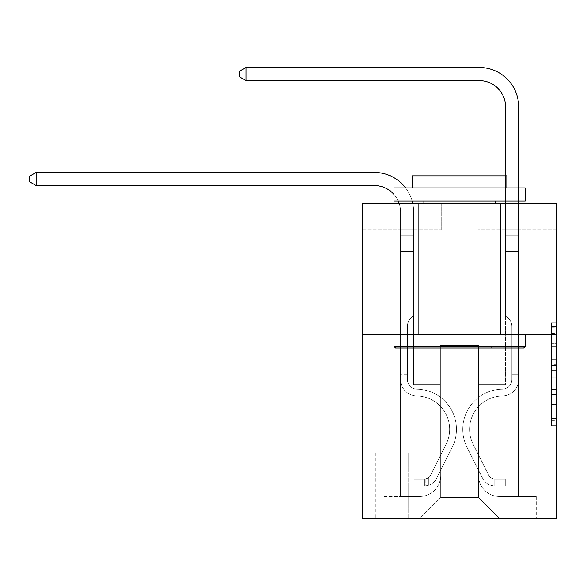 <?xml version="1.0" encoding="UTF-8"?>
<svg xmlns="http://www.w3.org/2000/svg" width="586" height="586" viewBox="0 0 586 586"><rect width="100%" height="100%" fill="white"/><g stroke="black" fill="none" stroke-linecap="round" stroke-linejoin="round"><path stroke-width="0.44" stroke-dasharray="2.93 2.2" d="M551.455 354.12L551.455 370.601L556.7 370.601L556.7 420.565L556.7 327.852L556.7 370.601L551.455 370.601L551.455 326.307L551.455 425.722L551.455 322.696L551.455 418.507L556.7 418.507L551.455 418.507L556.7 418.507L551.455 418.507L551.455 402.025L551.455 425.722L556.7 425.722L556.7 322.696L556.7 418.25L556.7 377.816L551.455 377.816L556.7 377.816L556.7 402.025L556.7 329.911L551.455 329.911L556.7 329.911L556.7 425.722L556.7 327.852L556.7 425.722L551.455 425.722L551.455 322.696L556.7 322.696L556.7 327.852L556.7 322.696L556.7 327.852L556.7 322.696L556.7 326.307L556.7 322.696L551.455 322.696L551.455 329.911L556.7 329.911L551.455 329.911L551.455 354.12L556.7 354.12M500.547 203.657L500.547 334.848L418.682 334.848L500.547 334.848L418.682 334.848L500.547 334.848L500.547 203.657L418.682 203.657L418.682 334.848L418.682 203.657L500.547 203.657M409.24 452.927L375.655 452.927L409.24 452.927L409.24 518.522L375.655 518.522L409.24 518.522M375.655 452.927L375.655 518.522M556.7 364.419L556.7 359.269L556.7 364.419L551.455 364.419L551.455 343.689L551.455 404.728L551.455 389.404L556.7 389.404L551.455 389.404L551.455 425.722L556.7 425.722L551.455 425.722L556.7 425.722L551.455 425.722L551.455 322.696L556.7 322.696L551.455 322.696L556.7 322.696L551.455 322.696L551.455 364.419L556.7 364.419M556.7 334.848L556.7 518.522L362.536 518.522L362.536 334.848L556.7 334.848L556.7 203.657L477.986 203.657L556.7 203.657L556.7 229.895L556.7 203.657L362.536 203.657L441.251 203.657L362.536 203.657L362.536 334.848L556.7 334.848L362.536 334.848M400.582 229.895L400.582 496.481L419.73 496.481A20.993 20.993 0 0 0 440.723 475.488L440.723 345.344L440.723 497.529L440.723 345.344L440.723 497.529L440.723 345.344L478.506 345.344L478.506 475.488A20.993 20.993 0 0 0 499.499 496.481L518.654 496.481L518.654 229.895L518.654 496.481L518.654 229.895L518.654 496.481L518.654 229.895L518.654 496.481L518.654 229.895L518.654 496.481L518.654 229.895L518.654 496.481L536.234 496.481L499.499 496.481L518.654 496.481L499.499 496.481L518.654 496.481L499.499 496.481L518.654 496.481L499.499 496.481L518.654 496.481L518.654 229.895L505.535 229.895L518.654 229.895L505.535 229.895L518.654 229.895L505.535 229.895L518.654 229.895L505.535 229.895L518.654 229.895L505.535 229.895L518.654 229.895L505.535 229.895L518.654 229.895L518.654 496.481L499.499 496.481A20.993 20.993 0 0 1 478.506 475.488A20.993 20.993 0 0 0 499.499 496.481A20.993 20.993 0 0 1 478.506 475.488A20.993 20.993 0 0 0 499.499 496.481A20.993 20.993 0 0 1 478.506 475.488A20.993 20.993 0 0 0 499.499 496.481A20.993 20.993 0 0 1 478.506 475.488A20.993 20.993 0 0 0 499.499 496.481A20.993 20.993 0 0 1 478.506 475.488L478.506 345.344L478.506 497.529L440.723 497.529L478.506 497.529L499.499 518.522L536.234 518.522L419.73 518.522L499.499 518.522L478.506 497.529L499.499 518.522L478.506 497.529L478.506 345.344L478.506 497.529L478.506 345.344L440.203 345.344L440.203 384.702L413.701 384.702L413.701 229.895L400.582 229.895L400.582 496.481L419.73 496.481A20.993 20.993 0 0 0 440.723 475.488L440.723 345.344L440.203 345.344L440.203 384.702L413.701 384.702L413.701 229.895L400.582 229.895L400.582 496.481L419.73 496.481L383.002 496.481L419.73 496.481L400.582 496.481L400.582 229.895L400.582 496.481L400.582 229.895L400.582 496.481L400.582 229.895L400.582 496.481L400.582 229.895L413.701 229.895L400.582 229.895L413.701 229.895L400.582 229.895L413.701 229.895L400.582 229.895L413.701 229.895L400.582 229.895L413.701 229.895L400.582 229.895L400.582 496.481L400.582 229.895M440.723 475.488L440.723 345.344L440.203 345.344L440.203 384.702L413.701 384.702L413.701 229.895L413.701 384.702L413.701 229.895L413.701 384.702L413.701 229.895L413.701 384.702L413.701 229.895L413.701 384.702L413.701 229.895L413.701 384.702L440.203 384.702L413.701 384.702L440.203 384.702L413.701 384.702L440.203 384.702L413.701 384.702L440.203 384.702L413.701 384.702L440.203 384.702L440.203 345.344L440.203 384.702L440.203 345.344L440.203 384.702L440.203 345.344L440.203 384.702L440.203 345.344L440.203 384.702L440.203 345.344L440.723 345.344L440.203 345.344L440.723 345.344L440.203 345.344L440.723 345.344L440.203 345.344L440.723 345.344L440.203 345.344L440.723 345.344L440.723 475.488A20.993 20.993 0 0 1 419.73 496.481A20.993 20.993 0 0 0 440.723 475.488A20.993 20.993 0 0 1 419.73 496.481A20.993 20.993 0 0 0 440.723 475.488A20.993 20.993 0 0 1 419.73 496.481A20.993 20.993 0 0 0 440.723 475.488A20.993 20.993 0 0 1 419.73 496.481A20.993 20.993 0 0 0 440.723 475.488M556.7 229.895L477.986 229.895L556.7 229.895M362.536 229.895L441.251 229.895L362.536 229.895L362.536 203.657L362.536 229.895M376.175 518.522L408.713 518.522L376.175 518.522L376.175 452.927L408.713 452.927L408.713 518.522L408.713 452.927L376.175 452.927L376.175 518.522M383.002 518.522L419.73 518.522L440.723 497.529L419.73 518.522L440.723 497.529L419.73 518.522L383.002 518.522L383.002 496.481L383.002 518.522M479.033 345.344L478.506 345.344L479.033 345.344L478.506 345.344L479.033 345.344L478.506 345.344L479.033 345.344L478.506 345.344L479.033 345.344L478.506 345.344L479.033 345.344L478.506 345.344L479.033 345.344L479.033 384.702L479.033 345.344M477.986 229.895L477.986 203.657L477.986 229.895M441.251 229.895L441.251 203.657L441.251 229.895M536.234 496.481L536.234 518.522L536.234 496.481M505.535 229.895L505.535 384.702L479.033 384.702L505.535 384.702L479.033 384.702L505.535 384.702L479.033 384.702L505.535 384.702L479.033 384.702L505.535 384.702L479.033 384.702L505.535 384.702L479.033 384.702L505.535 384.702L505.535 229.895M551.455 370.601L556.7 370.601L551.455 370.601M551.455 326.307L551.455 322.696L551.455 326.307L556.7 326.307L551.455 326.307M551.455 404.472L551.455 382.966L551.455 404.472L556.7 404.472L551.455 404.472M551.455 382.966L551.455 377.816L556.7 377.816L551.455 377.816L551.455 382.966L556.7 382.966L551.455 382.966M551.455 343.689L551.455 329.911L551.455 343.689L556.7 343.689L551.455 343.689M551.455 322.696L556.7 322.696L551.455 322.696L551.455 327.852L551.455 322.696L556.7 322.696M551.455 425.722L556.7 425.722L551.455 425.722L551.455 420.565L551.455 425.722M36.12 185.55L29.3 181.616L29.3 176.371L36.12 172.431L29.3 176.371L36.12 172.431L374.337 172.431A39.357 39.357 172 0 1 413.701 211.788L413.701 235.176L400.582 235.176L400.582 251.409L413.701 251.409L400.582 251.409L400.582 379.472L400.582 251.409L413.701 251.409L413.701 235.176L413.701 315.436L410.742 318.388A11.405 11.405 -8 0 0 407.402 326.453L407.402 379.472L407.402 326.453A11.405 11.405 172 0 1 410.742 318.388L413.701 315.436L413.701 235.176L413.701 315.436L410.742 318.388A11.405 11.405 -8 0 0 407.402 326.453L407.402 379.472L407.402 326.453A11.405 11.405 172 0 1 410.742 318.388L413.701 315.436L413.701 251.409L413.701 315.436L410.742 318.388A11.405 11.405 -8 0 0 407.402 326.453L407.402 379.472A9.706 9.706 172 0 0 416.954 389.177A9.706 9.706 172 0 1 407.402 379.472A9.706 9.706 172 0 0 416.954 389.177A9.706 9.706 172 0 1 407.402 379.472L407.402 326.453A11.405 11.405 172 0 1 410.742 318.388L413.701 315.436L413.701 251.409L413.701 315.436L410.742 318.388L413.701 315.436L413.701 251.409L413.701 315.436L413.701 251.409L400.582 251.409L400.582 379.472A16.533 16.533 172 0 0 416.851 395.997A16.533 16.533 172 0 1 400.582 379.472A16.533 16.533 172 0 0 416.851 395.997A16.533 16.533 172 0 1 400.582 379.472L400.582 371.063L407.402 371.063L400.582 371.063L400.582 379.472A16.533 16.533 172 0 0 416.851 395.997A16.533 16.533 172 0 1 400.582 379.472L400.582 371.063L400.582 379.472A16.533 16.533 172 0 0 416.851 395.997A16.533 16.533 172 0 1 400.582 379.472A16.533 16.533 172 0 0 416.851 395.997A16.533 16.533 172 0 1 400.582 379.472L400.582 371.063L407.402 371.063L407.402 379.472A9.706 9.706 172 0 0 416.954 389.177A9.706 9.706 172 0 1 407.402 379.472L407.402 371.063L407.402 379.472A9.706 9.706 172 0 0 416.954 389.177A9.706 9.706 172 0 1 407.402 379.472A9.706 9.706 172 0 0 416.954 389.177A9.706 9.706 172 0 1 407.402 379.472L407.402 371.063L407.402 379.472A9.706 9.706 172 0 0 416.954 389.177A9.706 9.706 172 0 1 407.402 379.472A9.706 9.706 -8 0 0 416.954 389.177A40.148 40.148 -8 0 1 452.194 447.345A40.148 40.148 -8 0 0 416.954 389.177A40.148 40.148 -8 0 1 452.194 447.345A40.148 40.148 -8 0 0 416.954 389.177A9.706 9.706 172 0 1 407.402 379.472L407.402 371.063L407.402 379.472A9.706 9.706 -8 0 0 416.954 389.177A40.148 40.148 -8 0 1 452.194 447.345A40.148 40.148 -8 0 0 416.954 389.177A9.706 9.706 172 0 1 407.402 379.472A9.706 9.706 -8 0 0 416.954 389.177A40.148 40.148 -8 0 1 452.194 447.345A40.148 40.148 -8 0 0 416.954 389.177A40.148 40.148 -8 0 1 452.194 447.345A40.148 40.148 -8 0 0 416.954 389.177A9.706 9.706 172 0 1 407.402 379.472A9.706 9.706 -8 0 0 416.954 389.177A40.148 40.148 -8 0 1 452.194 447.345A40.148 40.148 -8 0 0 416.954 389.177A40.148 40.148 172 0 1 452.194 447.345L436.621 478.323L452.194 447.345A40.148 40.148 -8 0 0 416.954 389.177A9.706 9.706 142.2 0 1 407.402 379.472L407.402 371.063L407.402 379.472A9.706 9.706 -8 0 0 416.954 389.177A40.148 40.148 172 0 1 452.194 447.345L436.621 478.323L452.194 447.345A40.148 40.148 -8 0 0 416.954 389.177A40.148 40.148 172 0 1 452.194 447.345L436.621 478.323L452.194 447.345A40.148 40.148 -8 0 0 416.954 389.177A40.148 40.148 172 0 1 452.194 447.345L436.621 478.323A13.91 13.91 172 0 1 428.395 485.34C424.352 486.197 424.352 486.197 428.395 485.34C424.352 486.197 424.352 486.197 428.395 485.34A13.91 13.91 -8 0 0 436.621 478.323L452.194 447.345L436.621 478.323A13.91 13.91 -8 0 1 424.454 485.984A13.91 13.91 -8 0 0 436.621 478.323A13.91 13.91 172 0 1 428.395 485.34C424.352 486.197 424.352 486.197 428.395 485.34C424.352 486.197 424.352 486.197 428.395 485.34A13.91 13.91 -8 0 0 436.621 478.323L452.194 447.345A40.148 40.148 -37.8 0 0 416.954 389.177A9.706 9.706 142.2 0 1 407.402 379.472A9.706 9.706 -37.8 0 0 416.954 389.177A40.148 40.148 172 0 1 452.194 447.345L436.621 478.323A13.91 13.91 -8 0 1 424.454 485.984A13.91 13.91 -8 0 0 436.621 478.323A13.91 13.91 172 0 1 428.395 485.34C424.352 486.197 424.352 486.197 428.395 485.34C424.352 486.197 424.352 486.197 428.395 485.34A13.91 13.91 -8 0 0 436.621 478.323L452.194 447.345L436.621 478.323A13.91 13.91 -8 0 1 424.454 485.984A13.91 13.91 -8 0 0 436.621 478.323A13.91 13.91 172 0 1 428.395 485.34C424.352 486.197 424.352 486.197 428.395 485.34C424.352 486.197 424.352 486.197 428.395 485.34A13.91 13.91 -8 0 0 436.621 478.323L452.194 447.345L436.621 478.323A13.91 13.91 -8 0 1 424.454 485.984A13.91 13.91 -8 0 0 436.621 478.323A13.91 13.91 172 0 1 428.395 485.34C424.352 486.197 424.352 486.197 428.395 485.34C424.352 486.197 424.352 486.197 428.395 485.34A13.91 13.91 -8 0 0 436.621 478.323L452.194 447.345A40.148 40.148 -37.8 0 0 416.954 389.177A40.148 40.148 142.2 0 1 452.194 447.345L436.621 478.323A13.91 13.91 -8 0 1 424.454 485.984A13.91 13.91 -8 0 0 436.621 478.323A13.91 13.91 142.2 0 1 428.395 485.34C424.352 486.197 424.352 486.197 428.395 485.34C424.352 486.197 424.352 486.197 428.395 485.34A13.91 13.91 -37.8 0 0 436.621 478.323L452.194 447.345L436.621 478.323A13.91 13.91 -37.8 0 1 424.454 485.984L413.958 485.984L424.454 485.984A13.91 13.91 -37.8 0 0 436.621 478.323L452.194 447.345A40.148 40.148 -37.8 0 0 416.954 389.177A9.706 9.706 142.2 0 1 407.402 379.472L407.402 371.063L407.402 374.212L407.402 371.063L400.582 371.063L400.582 379.472A16.533 16.533 172 0 0 416.851 395.997A16.533 16.533 172 0 1 400.582 379.472A16.533 16.533 -8 0 0 416.851 395.997A33.321 33.321 -8 0 1 446.093 444.283A33.321 33.321 -8 0 0 416.851 395.997A33.321 33.321 -8 0 1 446.093 444.283A33.321 33.321 -8 0 0 416.851 395.997A16.533 16.533 172 0 1 400.582 379.472L400.582 374.212L400.582 379.472A16.533 16.533 -8 0 0 416.851 395.997A33.321 33.321 -8 0 1 446.093 444.283A33.321 33.321 -8 0 0 416.851 395.997A16.533 16.533 172 0 1 400.582 379.472A16.533 16.533 -8 0 0 416.851 395.997A33.321 33.321 -8 0 1 446.093 444.283A33.321 33.321 -8 0 0 416.851 395.997A33.321 33.321 -8 0 1 446.093 444.283A33.321 33.321 -8 0 0 416.851 395.997A16.533 16.533 172 0 1 400.582 379.472A16.533 16.533 -8 0 0 416.851 395.997A33.321 33.321 -8 0 1 446.093 444.283A33.321 33.321 -8 0 0 416.851 395.997A33.321 33.321 172 0 1 446.093 444.283L430.527 475.261L446.093 444.283A33.321 33.321 -8 0 0 416.851 395.997A16.533 16.533 142.2 0 1 400.582 379.472A16.533 16.533 -8 0 0 416.851 395.997A33.321 33.321 172 0 1 446.093 444.283L430.527 475.261L446.093 444.283A33.321 33.321 -8 0 0 416.851 395.997A33.321 33.321 172 0 1 446.093 444.283L430.527 475.261L446.093 444.283A33.321 33.321 -8 0 0 416.851 395.997A33.321 33.321 172 0 1 446.093 444.283L430.527 475.261A7.083 7.083 172 0 1 428.395 477.788C424.418 479.612 424.418 479.612 428.395 477.788C424.418 479.612 424.418 479.612 428.395 477.788A7.083 7.083 -8 0 0 430.527 475.261L446.093 444.283L430.527 475.261A7.083 7.083 -8 0 1 424.454 479.158A7.083 7.083 -8 0 0 430.527 475.261A7.083 7.083 172 0 1 428.395 477.788C424.418 479.612 424.418 479.612 428.395 477.788C424.418 479.612 424.418 479.612 428.395 477.788A7.083 7.083 -8 0 0 430.527 475.261L446.093 444.283A33.321 33.321 -37.8 0 0 416.851 395.997A16.533 16.533 142.2 0 1 400.582 379.472A16.533 16.533 -37.8 0 0 416.851 395.997A33.321 33.321 172 0 1 446.093 444.283L430.527 475.261A7.083 7.083 -8 0 1 424.454 479.158A7.083 7.083 -8 0 0 430.527 475.261A7.083 7.083 172 0 1 428.395 477.788C424.418 479.612 424.418 479.612 428.395 477.788C424.418 479.612 424.418 479.612 428.395 477.788A7.083 7.083 -8 0 0 430.527 475.261L446.093 444.283L430.527 475.261A7.083 7.083 -8 0 1 424.454 479.158A7.083 7.083 -8 0 0 430.527 475.261A7.083 7.083 172 0 1 428.395 477.788C424.418 479.612 424.418 479.612 428.395 477.788C424.418 479.612 424.418 479.612 428.395 477.788A7.083 7.083 -8 0 0 430.527 475.261L446.093 444.283L430.527 475.261A7.083 7.083 -8 0 1 424.454 479.158A7.083 7.083 -8 0 0 430.527 475.261A7.083 7.083 172 0 1 428.395 477.788C424.418 479.612 424.418 479.612 428.395 477.788C424.418 479.612 424.418 479.612 428.395 477.788A7.083 7.083 -8 0 0 430.527 475.261L446.093 444.283A33.321 33.321 -37.8 0 0 416.851 395.997A33.321 33.321 142.2 0 1 446.093 444.283L430.527 475.261A7.083 7.083 -8 0 1 424.454 479.158A7.083 7.083 -8 0 0 430.527 475.261A7.083 7.083 142.2 0 1 428.395 477.788A7.083 7.083 -37.8 0 0 430.527 475.261L446.093 444.283L430.527 475.261A7.083 7.083 -37.8 0 1 424.454 479.158L413.958 479.165L413.958 485.984L413.958 479.165L424.454 479.158L424.454 485.984L413.958 485.984L424.454 485.984L424.454 479.158L413.958 479.165L413.958 485.984L413.958 479.165L424.454 479.158L424.454 485.984L413.958 485.984L424.454 485.984L424.454 479.158L413.958 479.165L413.958 485.984L413.958 479.165L424.454 479.158L424.454 485.984L413.958 485.984L424.454 485.984L424.454 479.158L413.958 479.165L413.958 485.984L413.958 479.165L424.454 479.158L424.454 485.984L413.958 485.984L424.454 485.984L424.454 479.158L413.958 479.165L413.958 485.984L413.958 479.165L424.454 479.158L424.454 485.984L413.958 485.984L424.454 485.984L424.454 479.158L413.958 479.165L424.454 479.158L424.454 485.984L424.454 479.158A7.083 7.083 -37.8 0 0 430.527 475.261L446.093 444.283A33.321 33.321 -37.8 0 0 416.851 395.997A16.533 16.533 142.2 0 1 400.582 379.472L400.582 211.788A26.238 26.238 -37.8 0 0 374.337 185.55L36.12 185.55L36.12 172.431L374.337 172.431A39.357 39.357 142.2 0 1 413.701 211.788L413.701 251.409L400.582 251.409L400.582 211.788A26.238 26.238 -37.8 0 0 374.337 185.55L36.12 185.55L29.3 181.616L29.3 176.371L29.3 181.616L36.12 185.55L36.12 172.431L36.12 185.55L29.3 181.616L29.3 176.371L36.12 172.431L29.3 176.371L29.3 181.616L36.12 185.55L36.12 172.431L374.337 172.431A39.357 39.357 142.2 0 1 413.701 211.788L413.701 235.176L400.582 235.176L400.582 251.409L400.582 235.176L413.701 235.176L413.701 315.436L410.742 318.388A11.405 11.405 -37.8 0 0 407.402 326.453A11.405 11.405 142.2 0 1 410.742 318.388L413.701 315.436L413.701 251.409L400.582 251.409L400.582 211.788A26.238 26.238 -8 0 0 374.337 185.55L36.12 185.55L29.3 181.616L29.3 176.371L36.12 172.431L36.12 185.55L36.12 172.431L29.3 176.371L29.3 181.616L36.12 185.55L29.3 181.616L29.3 176.371L36.12 172.431L374.337 172.431A39.357 39.357 172 0 1 413.701 211.788L413.701 235.176L400.582 235.176L400.582 211.788A26.238 26.238 -8 0 0 374.337 185.55L36.12 185.55L36.12 172.431L36.12 185.55L29.3 181.616L36.12 185.55L36.12 172.431L29.3 176.371L29.3 181.616L29.3 176.371L36.12 172.431L374.337 172.431A39.357 39.357 172 0 1 413.701 211.788L413.701 251.409L413.701 235.176L400.582 235.176L400.582 251.409L400.582 235.176L413.701 235.176L413.701 251.409L400.582 251.409L400.582 211.788A26.238 26.238 -8 0 0 374.337 185.55L36.12 185.55L374.337 185.55L36.12 185.55L374.337 185.55L36.12 185.55L36.12 172.431L29.3 176.371L29.3 181.616L36.12 185.55L374.337 185.55L36.12 185.55L36.12 172.431L374.337 172.431A39.357 39.357 172 0 1 413.701 211.788L413.701 235.176L400.582 235.176L400.582 211.788A26.238 26.238 -8 0 0 374.337 185.55A26.238 26.238 -8 0 1 400.582 211.788A26.238 26.238 -8 0 0 374.337 185.55A26.238 26.238 -8 0 1 400.582 211.788A26.238 26.238 -8 0 0 374.337 185.55A26.238 26.238 -8 0 1 400.582 211.788A26.238 26.238 -8 0 0 399.286 203.657M518.654 374.212L518.654 235.176L518.654 251.409L518.654 235.176L505.535 235.176L505.535 106.835A26.238 26.238 57 0 0 479.297 80.597L246.032 80.597L246.032 67.478L479.297 67.478A39.357 39.357 -123 0 1 518.654 106.835L518.654 251.409L518.654 235.176L505.535 235.176L505.535 251.409L518.654 251.409L518.654 235.176L518.654 251.409L518.654 235.176L505.535 235.176L505.535 106.835A26.238 26.238 -144.9 0 0 479.297 80.597L246.032 80.597L239.213 76.663L239.213 71.411L239.213 76.663L246.032 80.597L246.032 67.478L479.297 67.478A39.357 39.357 -123 0 1 518.654 106.835L518.654 251.409L518.654 235.176L505.535 235.176L518.654 235.176L518.654 251.409L505.535 251.409L505.535 315.436L508.494 318.388A11.405 11.405 -123 0 1 511.834 326.453A11.405 11.405 57 0 0 508.494 318.388L505.535 315.436L505.535 106.835A26.238 26.238 -144.9 0 0 479.297 80.597L246.032 80.597L239.213 76.663L239.213 71.411L246.032 67.478L246.032 80.597L246.032 67.478L239.213 71.411L239.213 76.663L246.032 80.597L239.213 76.663L239.213 71.411L246.032 67.478L479.297 67.478A39.357 39.357 35.1 0 1 518.654 106.835L518.654 235.176L505.535 235.176L505.535 251.409L518.654 251.409L518.654 379.472A16.533 16.533 -123 0 1 502.385 395.997A16.533 16.533 57 0 0 518.654 379.472L518.654 251.409L505.535 251.409L505.535 315.436L508.494 318.388A11.405 11.405 35.1 0 1 511.834 326.453A11.405 11.405 -144.9 0 0 508.494 318.388L505.535 315.436L505.535 106.835A26.238 26.238 -144.9 0 0 479.297 80.597L246.032 80.597L246.032 67.478L479.297 67.478A39.357 39.357 35.1 0 1 518.654 106.835L518.654 379.472A16.533 16.533 35.1 0 1 502.385 395.997A16.533 16.533 57 0 0 518.654 379.472L518.654 251.409L505.535 251.409L505.535 315.436L508.494 318.388A11.405 11.405 35.1 0 1 511.834 326.453A11.405 11.405 -144.9 0 0 508.494 318.388L505.535 315.436L505.535 251.409L518.654 251.409L518.654 379.472A16.533 16.533 35.1 0 1 502.385 395.997A16.533 16.533 57 0 0 518.654 379.472L518.654 251.409L505.535 251.409L505.535 235.176L518.654 235.176L505.535 235.176L505.535 106.835A26.238 26.238 -144.9 0 0 479.297 80.597L246.032 80.597L239.213 76.663L246.032 80.597L246.032 67.478L246.032 80.597L239.213 76.663L239.213 71.411L239.213 76.663L246.032 80.597L246.032 67.478L239.213 71.411L246.032 67.478L479.297 67.478A39.357 39.357 35.1 0 1 518.654 106.835L518.654 235.176L518.654 106.835L518.654 235.176L505.535 235.176L505.535 315.436L508.494 318.388A11.405 11.405 35.1 0 1 511.834 326.453A11.405 11.405 -144.9 0 0 508.494 318.388L505.535 315.436L505.535 251.409L518.654 251.409L518.654 379.472A16.533 16.533 35.1 0 1 502.385 395.997A33.321 33.321 57 0 0 473.136 444.283A33.321 33.321 -123 0 1 502.385 395.997A16.533 16.533 -144.9 0 0 518.654 379.472L518.654 251.409L505.535 251.409L505.535 106.835A26.238 26.238 -144.9 0 0 479.297 80.597L246.032 80.597L246.032 67.478L479.297 67.478A39.357 39.357 35.1 0 1 518.654 106.835L518.654 235.176L505.535 235.176L505.535 106.835L505.535 315.436L508.494 318.388A11.405 11.405 35.1 0 1 511.834 326.453A11.405 11.405 -144.9 0 0 508.494 318.388L505.535 315.436L505.535 251.409L518.654 251.409L518.654 379.472A16.533 16.533 35.1 0 1 502.385 395.997A16.533 16.533 -144.9 0 0 518.654 379.472L518.654 251.409L505.535 251.409L505.535 106.835L505.535 315.436L508.494 318.388A11.405 11.405 35.1 0 1 511.834 326.453A11.405 11.405 -144.9 0 0 508.494 318.388L505.535 315.436L505.535 251.409L518.654 251.409L518.654 379.472L518.654 374.212L511.834 374.212L511.834 371.063L518.654 371.063L511.834 371.063L511.834 379.472L511.834 326.453L511.834 379.472A9.706 9.706 -123 0 1 502.275 389.177A9.706 9.706 57 0 0 511.834 379.472L511.834 326.453L511.834 379.472L511.834 371.063L518.654 371.063L511.834 371.063L511.834 379.472A9.706 9.706 35.1 0 1 502.275 389.177A9.706 9.706 57 0 0 511.834 379.472L511.834 326.453L511.834 379.472A9.706 9.706 35.1 0 1 502.275 389.177A9.706 9.706 57 0 0 511.834 379.472L511.834 326.453L511.834 379.472L511.834 371.063L518.654 371.063L511.834 371.063L511.834 379.472A9.706 9.706 35.1 0 1 502.275 389.177A40.148 40.148 57 0 0 467.042 447.345A40.148 40.148 -123 0 1 502.275 389.177A9.706 9.706 -144.9 0 0 511.834 379.472L511.834 326.453L511.834 379.472A9.706 9.706 35.1 0 1 502.275 389.177A9.706 9.706 -144.9 0 0 511.834 379.472L511.834 326.453L511.834 379.472L511.834 374.212L518.654 374.212M494.774 485.984A13.91 13.91 -123 0 1 482.615 478.323L467.042 447.345A40.148 40.148 -123 0 1 502.275 389.177A9.706 9.706 -144.9 0 0 511.834 379.472A9.706 9.706 35.1 0 1 502.275 389.177A40.148 40.148 -144.9 0 0 467.042 447.345A40.148 40.148 -123 0 1 502.275 389.177A9.706 9.706 -144.9 0 0 511.834 379.472A9.706 9.706 -144.9 0 1 502.275 389.177A9.706 9.706 -144.9 0 0 511.834 379.472A9.706 9.706 -144.9 0 1 502.275 389.177A40.148 40.148 -144.9 0 0 467.042 447.345L482.615 478.323L467.042 447.345A40.148 40.148 35.1 0 1 502.275 389.177A9.706 9.706 -144.9 0 0 511.834 379.472A9.706 9.706 -144.9 0 1 502.275 389.177A40.148 40.148 -144.9 0 0 467.042 447.345A40.148 40.148 35.1 0 1 502.275 389.177A9.706 9.706 -144.9 0 0 511.834 379.472A9.706 9.706 -144.9 0 1 502.275 389.177A9.706 9.706 -144.9 0 0 511.834 379.472A9.706 9.706 -144.9 0 1 502.275 389.177A40.148 40.148 -144.9 0 0 467.042 447.345A40.148 40.148 35.1 0 1 502.275 389.177A9.706 9.706 -144.9 0 0 511.834 379.472A9.706 9.706 -144.9 0 1 502.275 389.177A40.148 40.148 -144.9 0 0 467.042 447.345L482.615 478.323L467.042 447.345A40.148 40.148 35.1 0 1 502.275 389.177A40.148 40.148 35.1 0 0 467.042 447.345A40.148 40.148 35.1 0 1 502.275 389.177A40.148 40.148 35.1 0 0 467.042 447.345L482.615 478.323A13.91 13.91 57 0 0 490.841 485.34A13.91 13.91 -123 0 1 482.615 478.323L467.042 447.345A40.148 40.148 35.1 0 1 502.275 389.177A40.148 40.148 35.1 0 0 467.042 447.345L482.615 478.323L467.042 447.345A40.148 40.148 35.1 0 1 502.275 389.177A40.148 40.148 35.1 0 0 467.042 447.345A40.148 40.148 35.1 0 1 502.275 389.177A40.148 40.148 35.1 0 0 467.042 447.345L482.615 478.323L467.042 447.345A40.148 40.148 35.1 0 1 502.275 389.177A40.148 40.148 35.1 0 0 467.042 447.345L482.615 478.323A13.91 13.91 -144.9 0 0 490.841 485.34C494.884 486.197 494.884 486.197 490.841 485.34C494.884 486.197 494.884 486.197 490.841 485.34A13.91 13.91 35.1 0 1 482.615 478.323L467.042 447.345L482.615 478.323A13.91 13.91 -144.9 0 0 490.841 485.34C494.884 486.197 494.884 486.197 490.841 485.34C494.884 486.197 494.884 486.197 490.841 485.34A13.91 13.91 35.1 0 1 482.615 478.323L467.042 447.345L482.615 478.323A13.91 13.91 -144.9 0 0 490.841 485.34C494.884 486.197 494.884 486.197 490.841 485.34C494.884 486.197 494.884 486.197 490.841 485.34A13.91 13.91 35.1 0 1 482.615 478.323L467.042 447.345L482.615 478.323A13.91 13.91 -144.9 0 0 490.841 485.34C494.884 486.197 494.884 486.197 490.841 485.34C494.884 486.197 494.884 486.197 490.841 485.34A13.91 13.91 35.1 0 1 482.615 478.323L467.042 447.345L482.615 478.323A13.91 13.91 -144.9 0 0 490.841 485.34C494.884 486.197 494.884 486.197 490.841 485.34C494.884 486.197 494.884 486.197 490.841 485.34A13.91 13.91 35.1 0 1 482.615 478.323A13.91 13.91 -123 0 0 494.774 485.984L494.774 479.158A7.083 7.083 -123 0 1 488.709 475.261L473.136 444.283A33.321 33.321 -123 0 1 502.385 395.997A16.533 16.533 -144.9 0 0 518.654 379.472A16.533 16.533 35.1 0 1 502.385 395.997A33.321 33.321 -144.9 0 0 473.136 444.283A33.321 33.321 -123 0 1 502.385 395.997A16.533 16.533 -144.9 0 0 518.654 379.472A16.533 16.533 -144.9 0 1 502.385 395.997A16.533 16.533 -144.9 0 0 518.654 379.472A16.533 16.533 -144.9 0 1 502.385 395.997A33.321 33.321 -144.9 0 0 473.136 444.283L488.709 475.261L473.136 444.283A33.321 33.321 35.1 0 1 502.385 395.997A16.533 16.533 -144.9 0 0 518.654 379.472A16.533 16.533 -144.9 0 1 502.385 395.997A33.321 33.321 -144.9 0 0 473.136 444.283A33.321 33.321 35.1 0 1 502.385 395.997A16.533 16.533 -144.9 0 0 518.654 379.472A16.533 16.533 -144.9 0 1 502.385 395.997A16.533 16.533 -144.9 0 0 518.654 379.472A16.533 16.533 -144.9 0 1 502.385 395.997A33.321 33.321 -144.9 0 0 473.136 444.283A33.321 33.321 35.1 0 1 502.385 395.997A16.533 16.533 -144.9 0 0 518.654 379.472A16.533 16.533 -144.9 0 1 502.385 395.997A33.321 33.321 -144.9 0 0 473.136 444.283L488.709 475.261L473.136 444.283A33.321 33.321 35.1 0 1 502.385 395.997A33.321 33.321 35.1 0 0 473.136 444.283A33.321 33.321 35.1 0 1 502.385 395.997A33.321 33.321 35.1 0 0 473.136 444.283L488.709 475.261A7.083 7.083 57 0 0 490.841 477.788C494.818 479.612 494.818 479.612 490.841 477.788C494.818 479.612 494.818 479.612 490.841 477.788A7.083 7.083 -123 0 1 488.709 475.261L473.136 444.283A33.321 33.321 35.1 0 1 502.385 395.997A33.321 33.321 35.1 0 0 473.136 444.283L488.709 475.261L473.136 444.283A33.321 33.321 35.1 0 1 502.385 395.997A33.321 33.321 35.1 0 0 473.136 444.283A33.321 33.321 35.1 0 1 502.385 395.997A33.321 33.321 35.1 0 0 473.136 444.283L488.709 475.261L473.136 444.283A33.321 33.321 35.1 0 1 502.385 395.997A33.321 33.321 35.1 0 0 473.136 444.283L488.709 475.261A7.083 7.083 -144.9 0 0 490.841 477.788C494.818 479.612 494.818 479.612 490.841 477.788C494.818 479.612 494.818 479.612 490.841 477.788A7.083 7.083 35.1 0 1 488.709 475.261L473.136 444.283L488.709 475.261A7.083 7.083 -144.9 0 0 490.841 477.788C494.818 479.612 494.818 479.612 490.841 477.788C494.818 479.612 494.818 479.612 490.841 477.788A7.083 7.083 35.1 0 1 488.709 475.261L473.136 444.283L488.709 475.261A7.083 7.083 -144.9 0 0 490.841 477.788C494.818 479.612 494.818 479.612 490.841 477.788C494.818 479.612 494.818 479.612 490.841 477.788A7.083 7.083 35.1 0 1 488.709 475.261L473.136 444.283L488.709 475.261A7.083 7.083 -144.9 0 0 490.841 477.788C494.818 479.612 494.818 479.612 490.841 477.788C494.818 479.612 494.818 479.612 490.841 477.788A7.083 7.083 35.1 0 1 488.709 475.261L473.136 444.283L488.709 475.261A7.083 7.083 -144.9 0 0 490.841 477.788C494.818 479.612 494.818 479.612 490.841 477.788C494.818 479.612 494.818 479.612 490.841 477.788A7.083 7.083 35.1 0 1 488.709 475.261A7.083 7.083 -123 0 0 494.774 479.158L494.774 485.984L505.271 485.984L494.774 485.984A13.91 13.91 35.1 0 1 482.615 478.323A13.91 13.91 35.1 0 0 494.774 485.984L494.774 479.158L505.271 479.165L494.774 479.158A7.083 7.083 35.1 0 1 488.709 475.261A7.083 7.083 35.1 0 0 494.774 479.158L494.774 485.984L505.271 485.984L505.271 479.165L505.271 485.984L494.774 485.984A13.91 13.91 35.1 0 1 482.615 478.323A13.91 13.91 35.1 0 0 494.774 485.984L494.774 479.158L505.271 479.165L494.774 479.158A7.083 7.083 35.1 0 1 488.709 475.261A7.083 7.083 35.1 0 0 494.774 479.158L494.774 485.984L505.271 485.984L505.271 479.165L505.271 485.984L494.774 485.984A13.91 13.91 35.1 0 1 482.615 478.323A13.91 13.91 35.1 0 0 494.774 485.984L494.774 479.158L505.271 479.165L494.774 479.158A7.083 7.083 35.1 0 1 488.709 475.261A7.083 7.083 35.1 0 0 494.774 479.158L494.774 485.984L505.271 485.984L505.271 479.165L505.271 485.984L494.774 485.984A13.91 13.91 35.1 0 1 482.615 478.323A13.91 13.91 35.1 0 0 494.774 485.984L494.774 479.158L505.271 479.165L494.774 479.158A7.083 7.083 35.1 0 1 488.709 475.261A7.083 7.083 35.1 0 0 494.774 479.158L494.774 485.984L505.271 485.984L505.271 479.165L505.271 485.984L494.774 485.984A13.91 13.91 35.1 0 1 482.615 478.323A13.91 13.91 35.1 0 0 494.774 485.984L494.774 479.158L505.271 479.165L494.774 479.158A7.083 7.083 35.1 0 1 488.709 475.261A7.083 7.083 35.1 0 0 494.774 479.158L494.774 485.984L505.271 485.984L505.271 479.165L505.271 485.984L494.774 485.984M395.594 347.967L523.642 347.967L525.21 346.399L394.019 346.399L525.21 346.399L394.019 346.399L395.594 347.967L523.642 347.967L395.594 347.967M429.179 346.399L427.604 347.967L491.625 347.967L427.604 347.967L491.625 347.967L427.604 347.967L429.179 346.399L429.179 175.844L490.05 175.844L429.179 175.844L490.05 175.844L429.179 175.844L429.179 346.399L490.05 346.399L491.625 347.967L490.05 346.399L429.179 346.399L490.05 346.399L490.05 175.844L490.05 346.399L429.179 346.399M525.21 187.916L394.019 187.916L394.019 201.035L525.21 201.035L394.019 201.035L525.21 201.035L525.21 187.916L394.019 187.916L525.21 187.916M412.39 187.916L506.846 187.916L506.846 175.844L412.39 175.844L506.846 175.844L412.39 175.844L412.39 187.916L506.846 187.916M394.019 334.848L525.21 334.848L394.019 334.848L525.21 334.848L394.019 334.848L394.019 346.399M525.21 334.848L525.21 346.399M423.934 201.035L495.302 201.035L423.934 201.035L495.302 201.035L423.934 201.035L423.934 334.848L495.302 334.848L423.934 334.848L495.302 334.848L423.934 334.848L423.934 203.657M495.302 201.035L495.302 203.657M400.582 235.176L413.701 235.176L400.582 235.176L400.582 211.788L400.582 379.472L400.582 251.409L413.701 251.409L413.701 211.788L413.701 235.176L400.582 235.176L400.582 211.788L400.582 379.472L400.582 251.409L413.701 251.409L400.582 251.409L400.582 379.472L400.582 251.409L413.701 251.409L413.701 211.788L413.701 235.176L400.582 235.176L400.582 211.788L400.582 251.409L413.701 251.409L413.701 211.788L413.701 235.176L400.582 235.176M407.402 379.472L407.402 326.453A11.405 11.405 172 0 1 410.742 318.388A11.405 11.405 -8 0 0 407.402 326.453A11.405 11.405 172 0 1 410.742 318.388A11.405 11.405 -8 0 0 407.402 326.453L407.402 379.472M374.337 172.431A39.357 39.357 172 0 1 413.701 211.788A39.357 39.357 172 0 0 374.337 172.431A39.357 39.357 172 0 1 413.701 211.788A39.357 39.357 172 0 0 374.337 172.431A39.357 39.357 172 0 1 413.701 211.788A39.357 39.357 172 0 0 412.852 203.657M407.402 371.063L400.582 371.063L400.582 374.212L400.582 371.063L407.402 371.063M246.032 67.478L479.297 67.478L246.032 67.478L246.032 80.597L479.297 80.597L246.032 80.597L479.297 80.597L246.032 80.597L246.032 67.478L479.297 67.478L246.032 67.478L239.213 71.411L246.032 67.478L239.213 71.411L246.032 67.478L239.213 71.411L239.213 76.663L239.213 71.411L246.032 67.478L479.297 67.478A39.357 39.357 35.1 0 1 518.654 106.835L518.654 235.176L518.654 106.835L518.654 235.176L505.535 235.176L505.535 106.835M479.297 67.478A39.357 39.357 35.1 0 1 518.654 106.835A39.357 39.357 35.1 0 0 479.297 67.478A39.357 39.357 35.1 0 1 518.654 106.835A39.357 39.357 35.1 0 0 479.297 67.478M246.032 80.597L239.213 76.663L239.213 71.411L239.213 76.663L246.032 80.597L479.297 80.597M413.701 315.436L410.742 318.388L413.701 315.436M428.395 477.788C424.418 479.612 424.418 479.612 428.395 477.788C424.418 479.612 424.418 479.612 428.395 477.788L428.395 485.34L428.395 477.788M398.275 201.035A26.238 26.238 -8 0 0 394.019 194.435M405.629 187.916A39.357 39.357 172 0 1 412.2 201.035M413.958 485.984L413.958 479.165L413.958 485.984M505.271 479.165L495.038 479.165L505.271 479.165L505.271 485.984L505.271 479.165M518.654 187.916L518.654 201.035M518.654 203.657L518.654 235.176L505.535 235.176L505.535 251.409L505.535 203.657M490.841 485.34C494.884 486.197 494.884 486.197 490.841 485.34C494.884 486.197 494.884 486.197 490.841 485.34L490.841 477.788L490.841 485.34M505.535 201.035L505.535 175.844M551.455 402.025L556.7 402.025L551.455 402.025M551.455 394.297L556.7 394.297M551.455 346.392L556.7 346.392L551.455 346.392M551.455 327.852L556.7 327.852M551.455 420.565L556.7 420.565M551.455 414.903L556.7 414.903M551.455 333.515L556.7 333.515M551.455 365.452L556.7 365.452L551.455 365.452M551.455 394.554L556.7 394.554L551.455 394.554M551.455 404.728L556.7 404.728L551.455 404.728M551.455 359.269L556.7 359.269L551.455 359.269M407.402 374.212L400.582 374.212L407.402 374.212M551.455 418.25L556.7 418.25M551.455 418.507L556.7 418.507M551.455 329.911L556.7 329.911M425.246 479.084L425.246 485.948L425.246 479.084M493.991 479.084L493.991 485.948L493.991 479.084"/><path stroke-width="0.88" d="M556.7 334.848L556.7 518.522L362.536 518.522L362.536 203.657L556.7 203.657L556.7 334.848L362.536 334.848M374.337 172.431L36.12 172.431L374.337 172.431A39.357 39.357 172 0 1 405.629 187.916M505.535 175.844L505.535 106.835A26.238 26.238 57 0 0 479.297 80.597L246.032 80.597L239.213 76.663L239.213 71.411L246.032 67.478L479.297 67.478A39.357 39.357 35.1 0 1 518.654 106.835L518.654 187.916M395.594 347.967L394.019 346.399L525.21 346.399L523.642 347.967L395.594 347.967M525.21 187.916L525.21 201.035L394.019 201.035L394.019 187.916L525.21 187.916M412.39 187.916L412.39 175.844L506.846 175.844L506.846 187.916M525.21 334.848L525.21 346.399M394.019 334.848L394.019 346.399M495.302 201.035L495.302 203.657M423.934 201.035L423.934 203.657M505.535 106.835A26.238 26.238 -144.9 0 0 479.297 80.597A26.238 26.238 -144.9 0 1 505.535 106.835A26.238 26.238 -144.9 0 0 479.297 80.597A26.238 26.238 -144.9 0 1 505.535 106.835A26.238 26.238 -144.9 0 0 479.297 80.597M399.286 203.657A26.238 26.238 -8 0 0 398.275 201.035M394.019 194.435A26.238 26.238 -8 0 0 374.337 185.55L36.12 185.55L29.3 181.616L29.3 176.371L36.12 172.431L36.12 185.55M412.2 201.035A39.357 39.357 172 0 1 412.852 203.657M518.654 201.035L518.654 203.657M505.535 203.657L505.535 201.035M246.032 67.478L246.032 80.597"/></g></svg>
